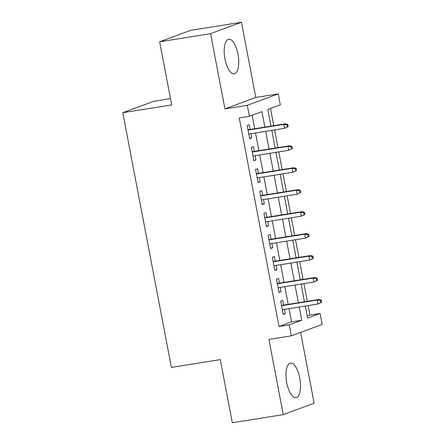 <?xml version="1.0" encoding="UTF-8"?>
<svg xmlns="http://www.w3.org/2000/svg" width="445" height="445" viewBox="0 0 445 445"><rect width="100%" height="100%" fill="white"/><g stroke="black" fill="none" stroke-linecap="round" stroke-linejoin="round"><path stroke-width="0.67" d="M299.758 377.966A17.477 6.831 80.9 0 0 290.49 363.109A17.477 6.831 80.9 0 0 286.736 382.778A17.477 6.831 80.9 0 0 296.003 397.635A17.477 6.831 80.9 0 0 299.758 377.966M237.975 54.095A17.477 6.831 80.9 0 0 228.708 39.238A17.477 6.831 80.9 0 0 224.953 58.901A17.477 6.831 80.9 0 0 234.22 73.759A17.477 6.831 80.9 0 0 237.975 54.095M307.2 316.084L309.92 315.082L320.105 313.452L322.202 324.433L291.308 335.841L289.217 324.861L301.738 320.239L299.212 307M170.491 98.629L153.692 101.31L122.798 112.718L171.386 367.425L220.281 359.621L232.318 422.75L283.248 414.623L314.137 403.214L300.631 332.398M122.798 112.718L171.692 104.914L159.649 41.786L190.538 30.377L241.463 22.25L210.574 33.659L224.92 108.864L247.325 105.287L278.22 93.878L280.311 104.859L267.79 109.481L270.961 126.113M224.92 108.864L255.814 97.455L241.463 22.25M255.814 97.455L278.22 93.878M309.92 315.082L308.107 305.582M307.295 301.326L303.918 283.626M303.106 279.365L299.73 261.666M298.918 257.41L295.541 239.71M294.729 235.45L291.353 217.75M290.541 213.494L287.164 195.794M286.352 191.539L282.976 173.839M282.163 169.578L278.787 151.879M277.975 147.623L274.598 129.923M273.786 125.662L270.51 108.48M159.649 41.786L210.574 33.659M283.66 305.098L282.77 300.425L280.684 301.198L283.198 314.37L285.284 313.603L284.472 309.353M279.471 283.137L278.581 278.47L276.495 279.238L279.009 292.415L281.095 291.642L280.283 287.398M275.283 261.182L274.393 256.509L272.307 257.282L274.821 270.454L276.907 269.687L276.095 265.437M271.094 239.226L270.204 234.554L268.118 235.322L270.632 248.499L272.718 247.726L271.906 243.482M266.905 217.266L266.015 212.593L263.93 213.366L266.444 226.538L268.53 225.771L267.718 221.527M262.717 195.311L261.827 190.638L259.741 191.411L262.255 204.583L264.341 203.81L263.529 199.566M258.528 173.35L257.638 168.683L255.552 169.45L258.067 182.628L260.153 181.855L259.34 177.611M254.34 151.395L253.45 146.722L251.364 147.495L253.878 160.667L255.964 159.9L255.152 155.65M264.892 127.081L261.944 111.639L249.422 116.267L239.238 117.892L279.026 326.485L291.553 321.863L289.028 308.63M288.215 304.369L284.839 286.669M284.027 282.414L280.65 264.714M279.838 260.453L276.462 242.753M275.65 238.498L272.273 220.798M271.461 216.537L268.085 198.843M267.273 194.582L263.896 176.882M263.084 172.627L259.708 154.927M258.895 150.666L255.519 132.966M254.707 128.711L252.143 115.261M250.151 129.434L249.261 124.767L247.175 125.535L249.69 138.712L251.775 137.939L250.963 133.695M291.308 335.841L268.902 339.418L283.248 414.623M279.026 326.485L289.217 324.861M249.422 116.267L247.325 105.287M305.287 306.032L307.584 318.08L320.105 313.452M271.773 130.374L275.149 148.074M275.961 152.329L279.338 170.029M280.15 174.29L283.526 191.99M284.338 196.245L287.715 213.945M288.527 218.206L291.903 235.9M292.715 240.161L296.092 257.861M296.904 262.116L300.28 279.816M301.098 284.077L304.469 301.777M298.4 302.745L295.024 285.045M294.212 280.784L290.835 263.09M290.023 258.829L286.647 241.129M285.835 236.874L282.458 219.174M281.646 214.913L278.27 197.213M277.458 192.958L274.081 175.258M273.269 170.997L269.892 153.297M269.08 149.042L265.704 131.342M291.553 321.863L301.738 320.239M249.606 138.284L251.775 137.939M253.795 160.244L255.964 159.9M257.983 182.2L260.153 181.855M262.172 204.16L264.341 203.81M266.36 226.116L268.53 225.771M270.549 248.076L272.718 247.726M274.737 270.032L276.907 269.687M278.926 291.987L281.095 291.642M283.115 313.947L285.284 313.603M288.193 126.603L287.776 124.405L286.942 124.717L287.359 126.908L288.193 126.603L284.544 128.332L248.799 134.04M287.359 126.908L284.544 128.332L283.793 124.383L285.295 123.827L247.982 129.784M286.942 124.717L283.793 124.383L248.043 130.09M287.776 124.405L285.295 123.827M292.382 148.558L291.964 146.366L291.13 146.672L291.547 148.869L292.382 148.558L288.733 150.293L252.988 156M291.547 148.869L288.733 150.293L287.982 146.338L289.484 145.788L252.176 151.739M291.13 146.672L287.982 146.338L252.232 152.045M291.964 146.366L289.484 145.788M296.57 170.518L296.153 168.321L295.319 168.627L295.736 170.824L296.57 170.518L292.921 172.248L257.177 177.956M295.736 170.824L292.921 172.248L292.17 168.299L293.672 167.743L256.365 173.695M295.319 168.627L292.17 168.299L256.42 174.001M296.153 168.321L293.672 167.743M300.759 192.474L300.342 190.276L299.507 190.588L299.924 192.785L300.759 192.474L297.11 194.209L261.365 199.911M299.924 192.785L297.11 194.209L296.359 190.254L297.861 189.698L260.553 195.655M299.507 190.588L296.359 190.254L260.609 195.961M300.342 190.276L297.861 189.698M304.947 214.434L304.53 212.237L303.696 212.543L304.113 214.74L304.947 214.434L301.298 216.164L265.554 221.871M304.113 214.74L301.298 216.164L300.547 212.215L302.049 211.659L264.742 217.611M303.696 212.543L300.547 212.215L264.797 217.917M304.53 212.237L302.049 211.659M309.136 236.39L308.719 234.192L307.884 234.504L308.302 236.696L309.136 236.39L305.487 238.125L269.742 243.827M308.302 236.696L305.487 238.125L304.736 234.17L306.238 233.614L268.93 239.571M307.884 234.504L304.736 234.17L268.986 239.877M308.719 234.192L306.238 233.614M313.325 258.345L312.907 256.153L312.073 256.459L312.49 258.656L313.325 258.345L309.675 260.08L273.931 265.787M312.49 258.656L309.675 260.08L308.925 256.125L310.426 255.575L273.119 261.526M312.073 256.459L308.925 256.125L273.174 261.832M312.907 256.153L310.426 255.575M317.513 280.305L317.096 278.108L316.261 278.42L316.679 280.611L317.513 280.305L313.864 282.035L278.119 287.743M316.679 280.611L313.864 282.035L313.113 278.086L314.615 277.53L277.307 283.487M316.261 278.42L313.113 278.086L277.363 283.793M317.096 278.108L314.615 277.53M321.702 302.261L321.284 300.069L320.45 300.375L320.867 302.572L321.702 302.261L318.053 303.996L282.308 309.703M320.867 302.572L318.053 303.996L317.302 300.041L318.804 299.491L281.496 305.442M320.45 300.375L317.302 300.041L281.552 305.748M321.284 300.069L318.804 299.491"/></g></svg>
